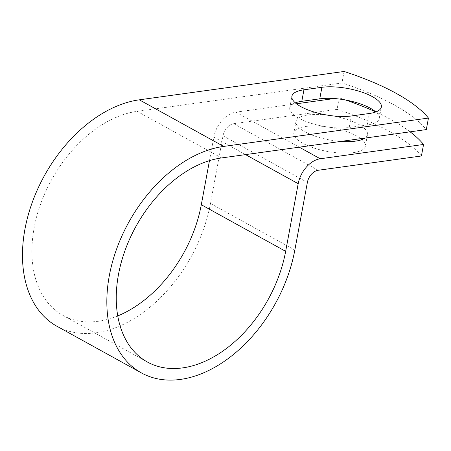 <?xml version="1.0" encoding="UTF-8"?>
<svg xmlns="http://www.w3.org/2000/svg" width="451" height="451" viewBox="0 0 451 451"><rect width="100%" height="100%" fill="white"/><g stroke="black" fill="none" stroke-linecap="round" stroke-linejoin="round"><path stroke-width="0.34" stroke-dasharray="2.25 1.69" d="M361.939 139.59A36.356 12.092 -169.5 0 1 365.344 146.175A36.356 12.092 -169.5 0 1 341.238 153.075A36.356 12.092 -169.5 0 1 302.756 143.271A36.356 12.092 -169.5 0 1 293.855 132.927A36.356 12.092 -169.5 0 1 317.966 126.032A36.356 12.092 -169.5 0 1 356.448 135.836A36.356 12.092 -169.5 0 1 360.806 138.654M331.536 115.727A36.356 12.092 -169.5 0 1 358.579 124.318A36.356 12.092 -169.5 0 1 367.48 134.663A36.356 12.092 -169.5 0 1 364.949 138.085M340.922 141.411A36.356 12.092 -169.5 0 1 304.887 131.754A36.356 12.092 -169.5 0 1 295.991 121.409A36.356 12.092 -169.5 0 1 327.843 115.197M295.304 102.851A36.356 12.092 10.5 0 0 289.767 107.778A36.356 12.092 10.5 0 0 309.786 122.852A36.356 12.092 10.5 0 0 349.215 127.498L367.176 125.012A36.356 12.092 10.5 0 0 379.218 118.54A36.356 12.092 10.5 0 0 375.813 111.955M117.745 315.909A113.201 75.526 -61.1 0 1 62.977 315.401A113.201 75.526 -61.1 0 1 40.81 203.497A113.201 75.526 -61.1 0 1 137.166 111.341L341.954 82.99A161.717 53.793 -169.5 0 1 426.313 129.584M410.111 131.827A161.717 53.793 10.5 0 0 375.79 111.966M345.697 100.032A161.717 53.793 10.5 0 0 339.197 97.861L334.287 98.544M296.437 103.786L235.884 112.169A24.219 16.157 118.9 0 0 213.836 137.104L209.473 160.641M339.197 97.861L337.066 109.379A161.717 53.793 -169.5 0 1 421.426 155.978M337.066 109.379L233.748 123.687A11.799 7.87 118.9 0 0 223.008 135.83L210.47 203.469A125.62 83.807 -61.1 0 1 56.967 326.276M344.09 71.472L341.954 82.99M137.166 111.341L221.526 157.94M235.884 112.169L299.261 147.178M233.748 123.687L318.107 170.281M213.836 137.104L245.541 154.614M223.008 135.83L307.368 182.429M210.47 203.469L294.83 250.068M349.215 127.498L351.352 115.98M367.176 125.012L369.313 113.494M367.48 134.663L365.344 146.175M62.977 315.401L147.336 362.001M295.991 121.409L293.855 132.927M379.218 118.54L381.354 107.028M289.767 107.778L291.898 96.26"/><path stroke-width="0.68" d="M372.453 96.683A36.356 12.092 10.5 0 0 321.901 87.308L303.94 89.794A36.356 12.092 10.5 0 0 291.898 96.26A36.356 12.092 10.5 0 0 311.923 111.335A36.356 12.092 10.5 0 0 351.352 115.98L369.313 113.494A36.356 12.092 10.5 0 0 381.354 107.028A36.356 12.092 10.5 0 0 372.453 96.683M375.813 111.955A36.356 12.092 10.5 0 0 370.316 108.201A36.356 12.092 10.5 0 0 319.765 98.825L301.804 101.312A36.356 12.092 10.5 0 0 295.304 102.851M360.806 138.654A36.356 12.092 -169.5 0 1 361.939 139.59M364.949 138.085A36.356 12.092 -169.5 0 1 340.922 141.411M221.526 157.94L426.313 129.584L428.45 118.066L223.657 146.423A125.62 83.807 -61.1 0 0 116.73 248.693A125.62 83.807 -61.1 0 0 141.332 372.87A125.62 83.807 -61.1 0 0 294.83 250.068L307.368 182.429A11.799 7.87 118.9 0 1 318.107 170.281L421.426 155.978L423.557 144.461L320.244 158.763A24.219 16.157 118.9 0 0 298.196 183.698L285.663 251.337A113.201 75.526 -61.1 0 1 147.336 362.001A113.201 75.526 -61.1 0 1 125.169 250.096A113.201 75.526 -61.1 0 1 221.526 157.94M327.843 115.197A36.356 12.092 -169.5 0 1 331.536 115.727M423.557 144.461A161.717 53.793 10.5 0 0 410.111 131.827M375.79 111.966A161.717 53.793 10.5 0 0 345.697 100.032M334.287 98.544L296.437 103.786M141.332 372.87L56.967 326.276A125.62 83.807 -61.1 0 1 32.371 202.093A125.62 83.807 -61.1 0 1 139.297 99.823L344.09 71.472A161.717 53.793 -169.5 0 1 428.45 118.066M209.473 160.641L201.304 204.737A113.201 75.526 -61.1 0 1 117.745 315.909M319.765 98.825L321.901 87.308M299.261 147.178L320.244 158.763M139.297 99.823L223.657 146.423M201.304 204.737L285.663 251.337M245.541 154.614L298.196 183.698M301.804 101.312L303.94 89.794"/></g></svg>
